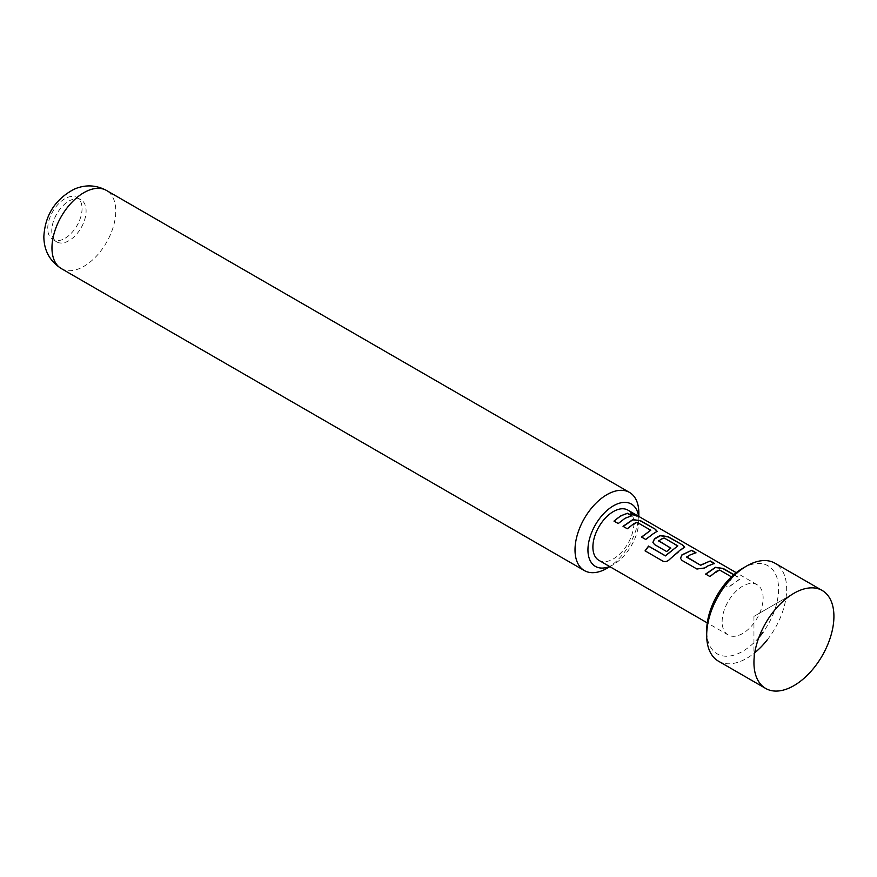 <?xml version="1.0" encoding="UTF-8"?>
<svg xmlns="http://www.w3.org/2000/svg" width="877" height="877" viewBox="0 0 877 877"><rect width="100%" height="100%" fill="white"/><g stroke="black" fill="none" stroke-linecap="round" stroke-linejoin="round"><path stroke-width="0.66" stroke-dasharray="4.38 3.29" d="M636.143 515.314C638.193 516.772 636.735 516.509 631.802 514.536L630.749 513.209M82.054 208.638A24.271 14.021 -60 0 1 64.887 238.369A24.271 14.021 -60 0 1 52.752 239.574A24.271 14.021 -60 0 1 47.731 228.458A24.271 14.021 -60 0 1 64.887 198.728A24.271 14.021 -60 0 1 77.033 197.533A24.271 14.021 -60 0 1 82.054 208.638M68.932 201.063A24.271 14.021 -60 0 1 81.068 199.857A24.271 14.021 -60 0 1 84.795 219.316A24.271 14.021 -60 0 1 68.932 240.704A24.271 14.021 -60 0 1 56.797 241.909A24.271 14.021 -60 0 1 53.069 222.451A24.271 14.021 -60 0 1 68.932 201.063M758.868 637.513A50.833 29.347 -60 0 1 742.633 651.348A50.833 29.347 -60 0 1 706.687 630.596M718.406 661.148A56.545 32.646 120 0 0 746.678 658.353A56.545 32.646 120 0 0 754.779 652.718M753.946 616.378L793.926 593.291L753.946 616.378L753.946 662.541M609.559 566.487A35.99 20.774 120 0 0 613.385 564.602L609.844 566.652L613.385 564.602A35.99 20.774 120 0 0 638.84 520.532A35.99 20.774 120 0 0 638.544 516.279M742.633 633.512A28.985 16.74 -60 0 1 728.14 634.948A28.985 16.74 -60 0 1 723.7 611.718A28.985 16.74 -60 0 1 742.633 586.176A28.985 16.74 -60 0 1 757.136 584.74A28.985 16.74 -60 0 1 761.576 607.969A28.985 16.74 -60 0 1 742.633 633.512M733.896 574.621L738.061 577.033L739.739 579.006L728.381 587.206L724.139 584.751L733.358 578.239L731.462 576.847M627.888 510.118A28.985 16.74 -60 0 1 632.328 533.348A28.985 16.74 -60 0 1 613.385 558.89A28.985 16.74 -60 0 1 598.892 560.326M733.698 574.808L737.995 577.285L739.684 579.269L728.447 587.382L724.205 584.937L733.358 577.954L719.666 570.039M606.928 568.34A45.122 26.058 120 0 0 638.84 513.067M767.408 639.684A56.545 32.646 120 0 0 774.95 563.198M742.633 568.34A50.833 29.347 -60 0 1 776.956 577.669A50.833 29.347 -60 0 1 763.078 632.185M631.824 515.95C627.318 516.772 622.813 519.359 618.307 523.722L613.999 521.091M650.723 530.76L637.042 522.56L627.329 528.952L623.032 526.31M657.081 531.418L645.812 539.651L641.525 537.009M684.608 547.336L670.171 559.087C667.912 561.543 665.522 562.256 663.001 561.247L645.066 550.855M670.631 548.136L666.717 551.732L654.505 544.529M654.571 544.716L652.927 542.457M677.8 546.404L664.086 538.204L658.737 540.692M714.086 563.483L704.724 568.175L696.963 569.195L682.054 560.447M682.12 560.633L680.486 558.386M695.593 552.795L686.757 556.884M719.644 570.28L709.942 576.693L705.645 574.062M61.313 268.592A45.122 26.058 120 0 0 96.086 256.501A45.122 26.058 120 0 0 115.775 211.083A45.122 26.058 120 0 0 106.435 190.43M81.068 199.857L77.033 197.533M728.14 634.948L707.257 622.889M757.136 584.74L736.252 572.681M638.84 520.532L638.84 516.443M56.797 241.909L52.752 239.574"/><path stroke-width="1.32" d="M630.749 513.209L636.274 515.062C638.303 516.52 636.845 516.246 631.889 514.273L630.76 513.056L637.557 515.983M636.143 515.314L637.272 516.027M706.687 635.266L706.687 630.596A50.833 29.347 -60 0 1 742.633 568.34L746.678 566.005A56.545 32.646 120 0 0 706.687 635.266A56.545 32.646 120 0 0 718.406 661.148L765.654 688.434A56.545 32.646 -60 0 1 753.946 662.541A56.545 32.646 -60 0 1 793.926 593.291A56.545 32.646 -60 0 1 793.937 593.291A56.545 32.646 -60 0 1 822.209 590.484A56.545 32.646 -60 0 1 830.87 635.803A56.545 32.646 -60 0 1 793.937 685.628A56.545 32.646 -60 0 1 765.654 688.434M638.544 516.279A35.99 20.774 120 0 0 613.385 505.843A35.99 20.774 120 0 0 588.018 547.654A35.99 20.774 120 0 0 609.559 566.487M638.84 516.443L638.84 513.067A45.122 26.058 120 0 0 629.489 492.414A45.122 26.058 120 0 0 606.928 494.65A45.122 26.058 120 0 0 575.016 549.912A45.122 26.058 120 0 0 584.367 570.576A45.122 26.058 120 0 0 606.928 568.34L609.844 566.652L606.928 568.34M724.238 584.806L724.753 584.17M731.462 576.847L719.666 570.039L716.717 571.212L709.877 576.518L705.645 574.062L715.424 567.309L723.229 568.46L733.896 574.621M707.684 565.994L704.691 567.967L696.897 569.009L682.054 560.447L680.453 558.287L681.955 554.834L691.734 550.285L695.976 552.729L689.179 555.316L686.757 557.246L700.449 565.161L710.238 560.962L714.481 563.407L707.684 565.994M680.135 550.087L670.072 558.945C667.792 561.39 665.391 562.124 662.869 561.137L645.066 550.855L648.552 546.064L665.336 555.755L677.822 545.867L664.119 537.963L661.159 539.136L658.737 541.065L670.784 548.026L666.652 551.556L654.505 544.529L652.905 542.37L654.406 538.917L657.388 536.954L660.348 535.496L668.153 536.658L682.975 545.22L684.652 547.193L680.135 550.087M658.737 540.692L670.806 548.235M652.576 534.181L645.746 539.476L641.525 537.009L650.756 530.223L637.064 522.308L634.082 523.503L627.263 528.765L623.032 526.31L632.832 519.579L640.638 520.752L655.448 529.313L657.125 531.287L652.576 534.181M625.038 518.285L618.23 523.536L613.999 521.091L620.806 515.84L627.658 513.242L631.889 515.687L625.038 518.285M707.257 622.889L598.892 560.326A28.985 16.74 -60 0 1 594.453 537.097A28.985 16.74 -60 0 1 613.385 511.554A28.985 16.74 -60 0 1 627.888 510.118L736.252 572.681M686.757 556.884L700.449 565.161M645.198 550.953L648.651 546.218L665.435 555.908L677.822 545.867M641.591 537.195L650.756 530.223M754.779 652.718A56.545 32.646 120 0 0 767.408 639.684M822.209 590.484L774.95 563.198A56.545 32.646 120 0 0 746.678 566.005L742.633 568.34M763.078 632.185A50.833 29.347 -60 0 1 758.868 637.513M614.064 521.267C618.581 516.915 623.087 514.317 627.592 513.505L627.658 513.242M627.592 513.505L631.824 515.95M623.098 526.496L632.799 519.831L640.638 520.752M640.572 521.004L655.448 529.313M655.382 529.576L657.081 531.418M652.927 542.457L654.439 539.136L660.315 535.737L668.088 536.91L682.975 545.22M682.909 545.483L684.608 547.336M680.486 558.386L681.955 554.834M700.471 565.369L710.238 560.962M710.173 561.225L714.415 563.67M681.977 555.053L691.734 550.285M691.668 550.537L695.91 552.981M705.711 574.249L715.391 567.562L723.229 568.46M723.163 568.724L733.698 574.808M61.313 268.592C49.792 261.16 43.971 250.504 43.85 236.626C45.089 215.106 55.174 199.309 74.085 189.224C85.124 184.433 95.911 184.839 106.435 190.43A45.122 26.058 120 0 0 71.662 202.521A45.122 26.058 120 0 0 51.962 247.928A45.122 26.058 120 0 0 61.313 268.592L584.367 570.576M106.435 190.43L629.489 492.414"/></g></svg>
